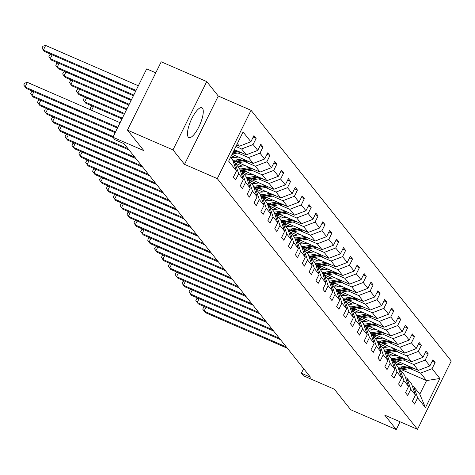 <?xml version="1.0" encoding="UTF-8"?>
<svg xmlns="http://www.w3.org/2000/svg" width="475" height="475" viewBox="0 0 475 475"><rect width="100%" height="100%" fill="white"/><g stroke="black" fill="none" stroke-linecap="round" stroke-linejoin="round"><path stroke-width="0.71" d="M188.248 137.055A16.251 4.94 113.5 0 0 188.89 137.56A16.251 4.94 113.5 0 0 199.369 125.804A16.251 4.94 113.5 0 0 202.487 108.252A16.251 4.94 113.5 0 0 201.851 107.748A16.251 4.94 113.5 0 0 191.372 119.504A16.251 4.94 113.5 0 0 188.248 137.055M184.508 164.362L218.274 96.033L206.738 81.581L172.971 149.904L184.508 164.362L217.277 178.612L417.483 429.353L384.714 415.097L396.251 429.548L400.087 421.788M396.251 429.548L350.74 409.759L334.323 389.197L303.371 375.743L301.364 373.225L310.466 377.186L124.034 143.688L114.926 139.727L112.919 137.216L143.872 150.67L127.454 130.114L161.221 61.792L206.738 81.581M172.971 149.904L127.454 130.114M155.764 72.835L146.686 68.893L112.919 137.216M218.274 96.033L251.043 110.289L451.25 361.024L417.483 429.353M236.639 145L239.4 146.199L237.328 143.604M239.4 146.199L250.883 141.77L253.941 135.583L256.144 138.35L253.205 137.067M401.957 369.888L426.544 380.582L420.589 373.118L432.066 368.689L439.88 378.474L425.457 407.651L417.65 397.866L414.592 404.053L412.383 401.292L415.441 395.105L410.762 389.245L407.704 395.432L405.502 392.665L408.559 386.484L403.881 380.623L400.823 386.81L398.614 384.043L401.672 377.863L396.993 372.002L393.941 378.189L391.733 375.422L394.79 369.241L390.112 363.381L387.054 369.568L384.851 366.801L387.903 360.62L383.23 354.76L380.172 360.947L377.963 358.18L381.021 351.999L376.343 346.138L373.285 352.325L371.082 349.558L374.14 343.372L369.461 337.517L366.403 343.704L364.194 340.937L367.252 334.75L362.579 328.896L359.522 335.083L357.313 332.316L360.371 326.129L355.692 320.275L352.634 326.462L350.431 323.695L353.489 317.508L348.81 311.653L345.753 317.84L343.544 315.073L346.602 308.887L341.923 303.032L338.871 309.219L336.662 306.452L339.72 300.265L335.041 294.411L331.983 300.598L329.781 297.831L332.832 291.644L328.16 285.79L325.102 291.977L322.893 289.21L325.951 283.023L321.272 277.168L318.214 283.349L316.012 280.588L319.069 274.402L314.391 268.547L311.333 274.728L309.124 271.967L312.182 265.78L307.509 259.926L304.451 266.107L302.243 263.346L305.3 257.159L300.622 251.305L297.564 257.486L295.361 254.725L298.419 248.538L293.74 242.683L290.682 248.864L288.473 246.103L291.531 239.917L286.853 234.056L283.795 240.243L281.592 237.482L284.65 231.295L279.971 225.435L276.913 231.622L274.71 228.861L277.762 222.674L273.089 216.814L270.032 223.001L267.823 220.24L270.881 214.053L266.202 208.192L263.144 214.379L260.941 211.618L263.999 205.432L259.32 199.571L256.262 205.758L254.054 202.997L257.112 196.81L252.439 190.95L249.381 197.137L247.172 194.376L250.23 188.189L245.551 182.329L242.493 188.516L240.291 185.755L243.348 179.568L238.67 173.708L235.612 179.894L233.403 177.133L236.461 170.947L228.653 161.162L243.069 131.991L250.883 141.77M217.277 178.612L251.043 110.289M234.353 149.631L246.287 154.82L241.609 148.966L253.086 144.531L256.144 138.35M253.086 144.531L257.765 150.391L260.822 144.204L263.031 146.971L260.086 145.688M232.061 154.262L253.169 163.442L248.49 157.587L259.973 153.152L263.031 146.971M259.973 153.152L264.646 159.012L267.704 152.825L269.913 155.592L266.974 154.31M238.551 162.717L260.051 172.063L255.378 166.208L266.855 161.779L269.913 155.592M266.855 161.779L271.534 167.633L274.592 161.447L276.794 164.213L273.855 162.931M245.438 171.338L266.938 180.684L262.259 174.83L273.737 170.4L276.794 164.213M273.737 170.4L278.415 176.255L281.473 170.068L283.682 172.835L280.743 171.552M252.32 179.96L273.82 189.305L269.141 183.451L280.624 179.022L283.682 172.835M280.624 179.022L285.303 184.876L288.361 178.689L290.563 181.456L287.624 180.173M259.202 188.581L280.707 197.927L276.028 192.072L287.506 187.643L290.563 181.456M287.506 187.643L292.184 193.497L295.242 187.31L297.451 190.077L294.506 188.795M266.089 197.202L287.589 206.548L282.91 200.693L294.393 196.264L297.451 190.077M294.393 196.264L299.066 202.118L302.124 195.932L304.332 198.698L301.393 197.416M272.971 205.823L294.47 215.169L289.798 209.315L301.275 204.885L304.332 198.698M301.275 204.885L305.953 210.74L309.011 204.553L311.214 207.32L308.275 206.043M279.858 214.445L301.358 223.796L296.679 217.936L308.156 213.507L311.214 207.32M308.156 213.507L312.835 219.361L315.893 213.174L318.102 215.941L315.157 214.664M286.74 223.066L308.239 232.417L303.561 226.557L315.044 222.128L318.102 215.941M315.044 222.128L319.723 227.982L322.774 221.801L324.983 224.562L322.044 223.286M293.621 231.687L315.127 241.039L310.448 235.178L321.925 230.749L324.983 224.562M321.925 230.749L326.604 236.603L329.662 230.422L331.865 233.183L328.926 231.907M300.509 240.308L322.008 249.66L317.33 243.8L328.807 239.37L331.865 233.183M328.807 239.37L333.486 245.225L336.543 239.044L338.752 241.805L335.813 240.528M307.39 248.93L328.89 258.281L324.211 252.421L335.694 247.992L338.752 241.805M335.694 247.992L340.373 253.846L343.431 247.665L345.634 250.426L342.695 249.149M314.272 257.551L335.777 266.902L331.099 261.042L342.576 256.613L345.634 250.426M342.576 256.613L347.255 262.467L350.312 256.286L352.521 259.047L349.576 257.771M321.159 266.172L342.659 275.524L337.98 269.663L349.463 265.234L352.521 259.047M349.463 265.234L354.136 271.094L357.194 264.908L359.403 267.668L356.464 266.392M328.041 274.793L349.541 284.145L344.868 278.285L356.345 273.855L359.403 267.668M356.345 273.855L361.024 279.716L364.082 273.529L366.284 276.29L363.345 275.013M334.928 283.415L356.428 292.766L351.749 286.906L363.227 282.477L366.284 276.29M363.227 282.477L367.905 288.337L370.963 282.15L373.172 284.911L370.227 283.634M341.81 292.036L363.31 301.387L358.631 295.527L370.114 291.098L373.172 284.911M370.114 291.098L374.793 296.958L377.845 290.771L380.053 293.532L377.114 292.256M348.692 300.657L370.197 310.009L365.518 304.148L376.996 299.719L380.053 293.532M376.996 299.719L381.674 305.579L384.732 299.392L386.935 302.153L383.996 300.877M355.579 309.278L377.079 318.63L372.4 312.77L383.877 308.34L386.935 302.153M383.877 308.34L388.556 314.201L391.614 308.014L393.822 310.775L390.883 309.498M362.461 317.9L383.96 327.251L379.282 321.391L390.765 316.962L393.822 310.775M390.765 316.962L395.443 322.822L398.501 316.635L400.704 319.396L397.765 318.119M369.342 326.521L390.848 335.872L386.169 330.012L397.646 325.583L400.704 319.396M397.646 325.583L402.325 331.443L405.383 325.256L407.592 328.017L404.647 326.741M376.23 335.142L397.729 344.494L393.051 338.633L404.534 334.204L407.592 328.017M404.534 334.204L409.207 340.064L412.264 333.878L414.473 336.638L411.534 335.362M383.111 343.763L404.611 353.115L399.938 347.255L411.415 342.825L414.473 336.638M411.415 342.825L416.094 348.686L419.152 342.499L421.355 345.26L418.416 343.983M389.999 352.385L411.498 361.736L406.82 355.876L418.297 351.447L421.355 345.26M418.297 351.447L422.976 357.307L426.033 351.12L428.242 353.881L425.297 352.604M396.88 361.006L418.38 370.358L413.701 364.497L425.184 360.068L428.242 353.881M425.184 360.068L429.863 365.928L432.915 359.741L435.124 362.502L432.185 361.226M432.066 368.689L435.124 362.502M243.348 179.568L239.531 168.488L234.858 162.628L233.379 161.987M234.858 162.628L238.67 173.708M235.909 146.484L241.609 148.966M246.287 154.82L257.765 150.391M250.23 188.189L246.418 177.11L241.739 171.249L240.261 170.608M241.739 171.249L245.551 182.329M237.957 153.003L248.49 157.587M253.169 163.442L264.646 159.012M257.112 196.81L253.3 185.731L248.621 179.871L247.148 179.229M248.621 179.871L252.439 190.95M231.325 155.747L235.351 157.498M244.839 161.625L255.378 166.208M260.051 172.063L271.534 167.633M263.999 205.432L260.181 194.352L255.508 188.492L254.03 187.851M255.508 188.492L259.32 199.571M235.202 163.062L242.232 166.119M251.72 170.246L262.259 174.83M266.938 180.684L278.415 176.255M270.881 214.053L267.069 202.973L262.39 197.113L260.912 196.472M262.39 197.113L266.202 208.192M242.084 171.683L249.12 174.741M258.608 178.867L269.141 183.451M273.82 189.305L285.303 184.876M277.762 222.674L273.95 211.595L269.272 205.734L267.799 205.093M269.272 205.734L273.089 216.814M261.571 178.351L251.797 180.049A15.942 14.992 141.4 0 1 248.953 180.286L256.001 183.362M265.489 187.488L276.028 192.072M280.707 197.927L292.184 193.497M284.65 231.295L280.838 220.216L276.159 214.356L274.681 213.714M276.159 214.356L279.971 225.435M255.853 188.925L262.889 191.983M272.371 196.11L282.91 200.693M287.589 206.548L299.066 202.118M291.531 239.917L287.719 228.837L283.041 222.977L281.568 222.336M283.041 222.977L286.853 234.056M275.34 195.593L265.567 197.291A15.942 14.992 141.4 0 1 262.723 197.529L269.77 200.604M279.258 204.731L289.798 209.315M294.47 215.169L305.953 210.74M298.419 248.538L294.601 237.458L289.928 231.598L288.45 230.957M289.928 231.598L293.74 242.683M269.616 206.168L276.652 209.226M286.14 213.352L296.679 217.936M301.358 223.796L312.835 219.361M305.3 257.159L301.488 246.08L296.81 240.219L295.331 239.578M296.81 240.219L300.622 251.305M276.503 214.789L283.539 217.847M293.027 221.973L303.561 226.557M308.239 232.417L319.723 227.982M312.182 265.78L308.37 254.701L303.691 248.841L302.219 248.199M303.691 248.841L307.509 259.926M283.385 223.41L290.421 226.468M299.909 230.595L310.448 235.178M315.127 241.039L326.604 236.603M319.069 274.402L315.252 263.322L310.579 257.462L309.1 256.821M310.579 257.462L314.391 268.547M290.272 232.032L297.303 235.089M306.791 239.216L317.33 243.8M322.008 249.66L333.486 245.225M325.951 283.023L322.139 271.943L317.46 266.083L315.982 265.442M317.46 266.083L321.272 277.168M309.759 238.705L299.986 240.398A15.942 14.992 141.4 0 1 297.136 240.635L304.19 243.711M313.678 247.837L324.211 252.421M328.89 258.281L340.373 253.846M332.832 291.644L329.021 280.565L324.342 274.704L322.869 274.063M324.342 274.704L328.16 285.79M304.036 249.274L311.072 252.332M320.56 256.458L331.099 261.042M335.777 266.902L347.255 262.467M339.72 300.265L335.908 289.186L331.229 283.326L329.751 282.684M331.229 283.326L335.041 294.411M310.923 257.895L317.959 260.953M327.447 265.08L337.98 269.663M342.659 275.524L354.136 271.094M346.602 308.887L342.79 297.807L338.111 291.947L336.638 291.306M338.111 291.947L341.923 303.032M330.41 264.569L320.637 266.261A15.942 14.992 141.4 0 1 317.793 266.499L324.841 269.574M334.329 273.701L344.868 278.285M349.541 284.145L361.024 279.716M353.489 317.508L349.671 306.428L344.998 300.574L343.52 299.927M344.998 300.574L348.81 311.653M324.692 275.138L331.722 278.196M341.21 282.322L351.749 286.906M356.428 292.766L367.905 288.337M360.371 326.129L356.559 315.05L351.88 309.195L350.402 308.548M351.88 309.195L355.692 320.275M331.574 283.759L338.61 286.817M348.098 290.943L358.631 295.527M363.31 301.387L374.793 296.958M367.252 334.75L363.44 323.671L358.762 317.817L357.289 317.169M358.762 317.817L362.579 328.896M338.455 292.38L345.491 295.438M354.979 299.565L365.518 304.148M370.197 310.009L381.674 305.579M374.14 343.372L370.322 332.292L365.649 326.438L364.171 325.791M365.649 326.438L369.461 337.517M345.343 301.002L352.373 304.065M361.861 308.186L372.4 312.77M377.079 318.63L388.556 314.201M381.021 351.999L377.209 340.913L372.531 335.059L371.052 334.418M372.531 335.059L376.343 346.138M364.83 307.675L355.057 309.367A15.942 14.992 141.4 0 1 352.207 309.605L359.26 312.687M368.748 316.807L379.282 321.391M383.96 327.251L395.443 322.822M387.903 360.62L384.091 349.535L379.412 343.68L377.94 343.039M379.412 343.68L383.23 354.76M359.106 318.244L366.142 321.308M375.63 325.428L386.169 330.012M390.848 335.872L402.325 331.443M394.79 369.241L390.978 358.156L386.3 352.302L384.821 351.66M386.3 352.302L390.112 363.381M378.599 324.918L368.82 326.61A15.942 14.992 141.4 0 1 365.976 326.848L373.029 329.929M382.517 334.056L393.051 338.633M397.729 344.494L409.207 340.064M401.672 377.863L397.86 366.777L393.181 360.923L391.709 360.282M393.181 360.923L396.993 372.002M372.875 335.487L379.911 338.55M389.399 342.677L399.938 347.255M404.611 353.115L416.094 348.686M408.559 386.484L404.742 375.398L400.069 369.544L398.59 368.903M400.069 369.544L403.881 380.623M379.762 344.108L386.793 347.172M396.281 351.298L406.82 355.876M411.498 361.736L422.976 357.307M415.441 395.105L411.629 384.02L406.95 378.165L405.472 377.524M406.95 378.165L410.762 389.245M386.644 352.729L393.68 355.793M403.168 359.919L413.701 364.497M418.38 370.358L429.863 365.928M425.457 407.651L419.793 394.244L413.832 386.787L412.359 386.145M413.832 386.787L417.65 397.866M303.638 368.63L301.364 373.225M393.526 361.35L400.562 364.414M410.05 368.541L420.589 373.118M419.793 394.244L426.544 380.582L439.88 378.474M230.577 157.273L232.649 159.867L236.461 170.947M206.002 307.266L204.078 311.155L286.294 346.904M205.135 306.886L203.644 307.307L202.73 309.154L205.182 312.538L287.399 348.288M403.53 363.897L400.728 364.384A13.235 12.445 141.4 0 1 395.901 364.325M407.841 365.774L401.037 366.955A15.942 14.992 141.4 0 1 398.003 367.187M413.012 368.024L403.239 369.722A15.942 14.992 141.4 0 1 400.395 369.954M409.806 366.629L401.874 368.006A15.942 14.992 141.4 0 1 398.359 368.226M398.578 368.867A15.942 14.992 -38.6 0 0 402.402 368.671L411.047 367.169M199.12 298.644L197.196 302.533L279.407 338.283M198.247 298.264L196.757 298.686L195.842 300.533L198.301 303.917L280.511 339.667M192.232 290.023L190.315 293.912L272.525 329.662M191.366 289.643L189.875 290.065L188.961 291.911L191.413 295.296L273.63 331.045M396.643 355.276L393.846 355.763A13.235 12.445 141.4 0 1 389.013 355.704M400.959 357.152L394.149 358.334A15.942 14.992 141.4 0 1 391.115 358.566M406.131 359.403L396.358 361.101A15.942 14.992 141.4 0 1 393.514 361.332M402.925 358.008L394.992 359.385A15.942 14.992 141.4 0 1 391.471 359.599M391.697 360.246A15.942 14.992 -38.6 0 0 395.521 360.05L404.166 358.548M389.761 346.655L386.959 347.142A13.235 12.445 141.4 0 1 382.132 347.082M394.078 348.531L387.267 349.713A15.942 14.992 141.4 0 1 384.233 349.944M399.249 350.782L389.476 352.48A15.942 14.992 141.4 0 1 386.626 352.711M396.043 349.386L388.105 350.764A15.942 14.992 141.4 0 1 384.59 350.978M384.809 351.625A15.942 14.992 -38.6 0 0 388.633 351.429L397.284 349.927M185.351 281.402L183.427 285.291L265.644 321.041M184.478 281.022L182.988 281.443L182.079 283.29L184.532 286.674L266.742 322.424M382.88 338.034L380.077 338.521A13.235 12.445 141.4 0 1 375.25 338.461M387.19 339.91L380.386 341.092A15.942 14.992 141.4 0 1 377.352 341.323M392.362 342.16L382.589 343.853A15.942 14.992 141.4 0 1 379.745 344.09M389.156 340.765L381.223 342.142A15.942 14.992 141.4 0 1 377.708 342.356M377.928 343.003A15.942 14.992 -38.6 0 0 381.752 342.808L390.397 341.305M178.469 272.781L176.546 276.67L258.756 312.419M177.597 272.401L176.106 272.822L175.192 274.669L177.65 278.047L259.861 313.803M375.992 329.412L373.196 329.899A13.235 12.445 141.4 0 1 368.363 329.84M380.309 331.289L373.498 332.47A15.942 14.992 141.4 0 1 370.464 332.702M385.48 333.539L375.707 335.231A15.942 14.992 141.4 0 1 372.863 335.469M382.274 332.144L374.336 333.521A15.942 14.992 141.4 0 1 370.821 333.735M371.046 334.382A15.942 14.992 -38.6 0 0 374.87 334.186L383.515 332.684M171.582 264.159L169.664 268.048L251.875 303.798M170.715 263.779L169.225 264.201L168.31 266.048L170.763 269.426L252.979 305.182M369.111 320.791L366.308 321.278A13.235 12.445 141.4 0 1 361.481 321.219M373.427 322.668L366.617 323.849A15.942 14.992 141.4 0 1 363.583 324.081M375.392 323.522L367.454 324.9A15.942 14.992 141.4 0 1 363.939 325.114M364.159 325.761A15.942 14.992 -38.6 0 0 367.983 325.565L376.633 324.063M164.7 255.538L162.777 259.427L244.987 295.177M163.828 255.158L162.337 255.58L161.429 257.426L163.881 260.805L246.092 296.56M362.229 312.17L359.427 312.657A13.235 12.445 141.4 0 1 354.593 312.598M366.54 314.046L359.729 315.228A15.942 14.992 141.4 0 1 356.701 315.459M371.711 316.297L361.938 317.989A15.942 14.992 141.4 0 1 359.094 318.226M368.505 314.901L360.572 316.279A15.942 14.992 141.4 0 1 357.052 316.492M357.277 317.14A15.942 14.992 -38.6 0 0 361.101 316.944L369.746 315.442M157.819 246.917L155.895 250.806L238.106 286.556M156.946 246.537L155.456 246.958L154.541 248.805L156.999 252.183L239.21 287.939M355.342 303.549L352.539 304.036A13.235 12.445 141.4 0 1 347.712 303.976M359.658 305.425L352.848 306.607A15.942 14.992 141.4 0 1 349.814 306.838M361.623 306.28L353.685 307.657A15.942 14.992 141.4 0 1 350.17 307.871M350.39 308.518A15.942 14.992 -38.6 0 0 354.213 308.322L362.864 306.82M150.931 238.296L149.007 242.185L231.224 277.934M150.064 237.916L148.574 238.337L147.66 240.184L150.112 243.562L232.322 279.318M348.46 294.928L345.657 295.414A13.235 12.445 141.4 0 1 340.83 295.355M352.771 296.804L345.966 297.985A15.942 14.992 141.4 0 1 342.932 298.217M357.942 299.054L348.169 300.746A15.942 14.992 141.4 0 1 345.325 300.984M354.736 297.659L346.803 299.036A15.942 14.992 141.4 0 1 343.288 299.25M343.508 299.897A15.942 14.992 -38.6 0 0 347.332 299.695L355.977 298.199M144.05 229.674L142.126 233.563L224.337 269.313M143.177 229.294L141.687 229.716L140.772 231.562L143.23 234.941L225.441 270.697M341.572 286.306L338.776 286.793A13.235 12.445 141.4 0 1 333.943 286.734M345.889 288.183L339.079 289.364A15.942 14.992 141.4 0 1 336.045 289.596M351.061 290.433L341.287 292.125A15.942 14.992 141.4 0 1 338.443 292.363M347.854 289.038L339.922 290.415A15.942 14.992 141.4 0 1 336.401 290.629M336.627 291.276A15.942 14.992 -38.6 0 0 340.45 291.074L349.095 289.578M137.162 221.047L135.244 224.942L217.455 260.692M136.295 220.673L134.805 221.095L133.891 222.941L136.343 226.32L218.559 262.075M334.691 277.685L331.888 278.172A13.235 12.445 141.4 0 1 327.061 278.107M339.008 279.561L332.197 280.743A15.942 14.992 141.4 0 1 329.163 280.974M344.179 281.812L334.406 283.504A15.942 14.992 141.4 0 1 331.556 283.741M340.973 280.416L333.034 281.794A15.942 14.992 141.4 0 1 329.519 282.007M329.739 282.655A15.942 14.992 -38.6 0 0 333.563 282.453L342.214 280.957M130.281 212.426L128.357 216.321L210.573 252.071M129.408 212.052L127.918 212.473L127.009 214.32L129.461 217.698L211.672 253.454M327.809 269.064L325.007 269.551A13.235 12.445 141.4 0 1 320.18 269.485M332.12 270.94L325.316 272.122A15.942 14.992 141.4 0 1 322.282 272.353M337.292 273.19L327.518 274.882A15.942 14.992 141.4 0 1 324.674 275.12M334.085 271.795L326.153 273.173A15.942 14.992 141.4 0 1 322.638 273.386M322.858 274.033A15.942 14.992 -38.6 0 0 326.681 273.832L335.326 272.335M123.399 203.805L121.475 207.7L203.686 243.449M122.526 203.431L121.036 203.852L120.122 205.699L122.58 209.077L204.79 244.833M320.922 260.442L318.125 260.929A13.235 12.445 141.4 0 1 313.292 260.864M325.238 262.319L318.428 263.5A15.942 14.992 141.4 0 1 315.394 263.732M327.204 263.174L319.265 264.551A15.942 14.992 141.4 0 1 315.75 264.765M315.97 265.412A15.942 14.992 -38.6 0 0 319.8 265.21L328.445 263.714M116.512 195.183L114.588 199.078L196.804 234.828M115.645 194.809L114.154 195.231L113.24 197.078L115.692 200.456L197.909 236.212M314.04 251.821L311.238 252.308A13.235 12.445 141.4 0 1 306.411 252.243M318.357 253.697L311.547 254.879A15.942 14.992 141.4 0 1 308.512 255.111M323.522 255.948L313.749 257.64A15.942 14.992 141.4 0 1 310.905 257.877M320.316 254.553L312.384 255.93A15.942 14.992 141.4 0 1 308.869 256.144M309.088 256.791A15.942 14.992 -38.6 0 0 312.912 256.589L321.563 255.093M109.63 186.562L107.706 190.457L189.917 226.207M108.757 186.188L107.267 186.61L106.358 188.456L108.811 191.835L191.021 227.59M307.153 243.2L304.356 243.687A13.235 12.445 141.4 0 1 299.523 243.622M311.469 245.076L304.659 246.258A15.942 14.992 141.4 0 1 301.625 246.489M316.641 247.327L306.868 249.019A15.942 14.992 141.4 0 1 304.024 249.256M313.435 245.931L305.502 247.309A15.942 14.992 141.4 0 1 301.981 247.523M302.207 248.17A15.942 14.992 -38.6 0 0 306.031 247.968L314.676 246.472M102.748 177.941L100.825 181.83L183.035 217.586M101.876 177.567L100.385 177.988L99.471 179.835L101.929 183.213L184.14 218.969M300.271 234.579L297.469 235.066A13.235 12.445 141.4 0 1 292.642 235M304.588 236.455L297.777 237.637A15.942 14.992 141.4 0 1 294.743 237.868M306.553 237.31L298.615 238.688A15.942 14.992 141.4 0 1 295.1 238.901M295.319 239.548A15.942 14.992 -38.6 0 0 299.143 239.347L307.794 237.85M95.861 169.32L93.937 173.209L176.154 208.964M94.994 168.946L93.498 169.367L92.589 171.214L95.042 174.592L177.252 210.348M293.39 225.958L290.587 226.444A13.235 12.445 141.4 0 1 285.76 226.379M297.7 227.834L290.896 229.015A15.942 14.992 141.4 0 1 287.862 229.247M302.872 230.084L293.099 231.776A15.942 14.992 141.4 0 1 290.255 232.014M299.666 228.689L291.733 230.066A15.942 14.992 141.4 0 1 288.218 230.28M288.438 230.927A15.942 14.992 -38.6 0 0 292.262 230.725L300.907 229.229M88.979 160.698L87.056 164.588L169.266 200.343M88.107 160.324L86.616 160.746L85.702 162.592L88.16 165.971L170.371 201.727M286.502 217.336L283.706 217.823A13.235 12.445 141.4 0 1 278.873 217.758M290.819 219.213L284.008 220.394A15.942 14.992 141.4 0 1 280.974 220.626M295.99 221.457L286.217 223.155A15.942 14.992 141.4 0 1 283.373 223.393M292.784 220.067L284.852 221.445A15.942 14.992 141.4 0 1 281.331 221.659M281.556 222.306A15.942 14.992 -38.6 0 0 285.38 222.104L294.025 220.608M82.092 152.077L80.174 155.966L162.385 191.722M81.225 151.703L79.735 152.125L78.82 153.971L81.272 157.35L163.489 193.099M279.621 208.715L276.818 209.202A13.235 12.445 141.4 0 1 271.991 209.137M283.937 210.591L277.127 211.773A15.942 14.992 141.4 0 1 274.093 212.004M289.109 212.836L279.336 214.534A15.942 14.992 141.4 0 1 276.486 214.771M285.902 211.446L277.964 212.818A15.942 14.992 141.4 0 1 274.449 213.037M274.669 213.685A15.942 14.992 -38.6 0 0 278.493 213.483L287.143 211.987M75.21 143.456L73.287 147.345L155.503 183.101M74.338 143.076L72.847 143.503L71.939 145.35L74.391 148.728L156.602 184.478M272.739 200.094L269.937 200.575A13.235 12.445 141.4 0 1 265.109 200.515M277.05 201.97L270.245 203.152A15.942 14.992 141.4 0 1 267.211 203.383M282.221 204.214L272.448 205.912A15.942 14.992 141.4 0 1 269.604 206.15M279.015 202.825L271.082 204.197A15.942 14.992 141.4 0 1 267.562 204.416M267.787 205.063A15.942 14.992 -38.6 0 0 271.611 204.862L280.256 203.359M93.462 106.525L91.598 110.307M91.414 110.224L90.191 108.419L91.099 106.572L92.595 106.145M68.329 134.835L66.405 138.724L148.616 174.479M67.456 134.455L65.966 134.882L65.051 136.729L67.509 140.107L149.72 175.857M265.852 191.473L263.055 191.953A13.235 12.445 141.4 0 1 258.222 191.894M270.168 193.349L263.358 194.53A15.942 14.992 141.4 0 1 260.324 194.762M272.133 194.204L264.195 195.575A15.942 14.992 141.4 0 1 260.68 195.795M260.9 196.436A15.942 14.992 -38.6 0 0 264.729 196.24L273.374 194.738M122.33 118.18L84.657 101.793L85.761 103.176L121.962 118.922M86.581 97.903L84.657 101.793L83.303 99.798L84.218 97.951L85.708 97.523M61.441 126.213L59.517 130.102L141.734 165.858M60.574 125.833L59.084 126.261L58.17 128.107L60.622 131.486L142.838 167.236M258.97 182.851L256.168 183.332A13.235 12.445 141.4 0 1 251.34 183.273M263.287 184.727L256.476 185.909A15.942 14.992 141.4 0 1 253.442 186.141M268.452 186.972L258.679 188.67A15.942 14.992 141.4 0 1 255.835 188.908M265.246 185.583L257.313 186.954A15.942 14.992 141.4 0 1 253.798 187.174M254.018 187.815A15.942 14.992 -38.6 0 0 257.842 187.619L266.493 186.117M124.616 113.543L77.775 93.171L78.874 94.555L124.254 114.285M79.693 89.282L77.775 93.171L76.422 91.17L77.336 89.324L78.826 88.902M54.56 117.592L52.636 121.481L134.847 157.237M53.687 117.212L52.197 117.634L51.288 119.48L53.74 122.865L135.951 158.614M252.083 174.23L249.286 174.711A13.235 12.445 141.4 0 1 244.453 174.652M256.399 176.106L249.589 177.288A15.942 14.992 141.4 0 1 246.555 177.519M258.364 176.961L250.432 178.333A15.942 14.992 141.4 0 1 246.911 178.553M247.137 179.194A15.942 14.992 -38.6 0 0 250.96 178.998L259.605 177.496M126.908 108.912L70.888 84.55L71.992 85.933L126.54 109.654M72.812 80.661L70.888 84.55L69.54 82.549L70.448 80.702L71.939 80.281M47.678 108.971L45.754 112.86L127.965 148.616M46.805 108.591L45.315 109.013L44.401 110.859L46.859 114.243L129.069 149.993M245.201 165.609L242.398 166.09A13.235 12.445 141.4 0 1 237.571 166.03M249.518 167.485L242.707 168.661A15.942 14.992 141.4 0 1 239.673 168.898M254.689 169.729L244.916 171.428A15.942 14.992 141.4 0 1 242.066 171.665M251.483 168.334L243.544 169.712A15.942 14.992 141.4 0 1 240.029 169.931M240.249 170.572A15.942 14.992 -38.6 0 0 244.073 170.377L252.724 168.874M129.2 104.28L64.006 75.929L65.111 77.312L128.832 105.022M65.93 72.04L64.006 75.929L62.652 73.928L63.567 72.081L65.057 71.66M40.791 100.35L38.867 104.239L113.234 136.58M39.924 99.97L38.428 100.391L37.519 102.238L39.971 105.622L113.08 137.417M238.319 156.987L235.517 157.468A13.235 12.445 141.4 0 1 230.69 157.409M242.63 158.864L235.826 160.039A15.942 14.992 141.4 0 1 232.792 160.277M247.802 161.108L238.028 162.806A15.942 14.992 141.4 0 1 235.184 163.044M244.595 159.713L236.663 161.09A15.942 14.992 141.4 0 1 233.148 161.31M233.368 161.951A15.942 14.992 -38.6 0 0 237.191 161.755L245.836 160.253M131.486 99.649L57.119 67.308L58.223 68.691L131.118 100.391M59.042 63.418L57.119 67.308L55.771 65.307L56.685 63.46L58.176 63.038M33.909 91.728L31.985 95.617L115.526 131.949M33.036 91.348L31.546 91.77L30.632 93.617L33.09 97.001L115.158 132.691M235.748 150.237L233.89 150.563M240.92 152.487L232.192 154.001M237.714 151.092L233.243 151.869M232.839 152.695L238.955 151.632M133.778 95.018L50.237 58.686L51.342 60.07L133.41 95.76M52.161 54.797L50.237 58.686L48.889 56.685L49.798 54.839L51.288 54.417M120.092 122.698L27.384 82.383L25.104 86.996L117.812 127.318M27.384 82.383L24.664 83.149L23.75 84.995L26.202 88.38L117.444 128.06M138.35 85.767L45.636 45.452L43.356 50.065L44.46 51.448L135.702 91.129M136.064 90.387L43.356 50.065L42.002 48.064L42.916 46.218L45.636 45.452M401.874 368.006L401.037 366.955M403.239 369.722L402.402 368.671M394.992 359.385L394.149 358.334M396.358 361.101L395.521 360.05M388.105 350.764L387.267 349.713M389.476 352.48L388.633 351.429M381.223 342.142L380.386 341.092M382.589 343.853L381.752 342.808M374.336 333.521L373.498 332.47M375.707 335.231L374.87 334.186M367.454 324.9L366.617 323.849M368.82 326.61L367.983 325.565M360.572 316.279L359.729 315.228M361.938 317.989L361.101 316.944M353.685 307.657L352.848 306.607M355.057 309.367L354.213 308.322M346.803 299.036L345.966 297.985M348.169 300.746L347.332 299.695M339.922 290.415L339.079 289.364M341.287 292.125L340.45 291.074M333.034 281.794L332.197 280.743M334.406 283.504L333.563 282.453M326.153 273.173L325.316 272.122M327.518 274.882L326.681 273.832M319.265 264.551L318.428 263.5M320.637 266.261L319.8 265.21M312.384 255.93L311.547 254.879M313.749 257.64L312.912 256.589M305.502 247.309L304.659 246.258M306.868 249.019L306.031 247.968M298.615 238.688L297.777 237.637M299.986 240.398L299.143 239.347M291.733 230.066L290.896 229.015M293.099 231.776L292.262 230.725M284.852 221.445L284.008 220.394M286.217 223.155L285.38 222.104M277.964 212.818L277.127 211.773M279.336 214.534L278.493 213.483M271.082 204.197L270.245 203.152M272.448 205.912L271.611 204.862M264.195 195.575L263.358 194.53M265.567 197.291L264.729 196.24M257.313 186.954L256.476 185.909M258.679 188.67L257.842 187.619M250.432 178.333L249.589 177.288M251.797 180.049L250.96 178.998M243.544 169.712L242.707 168.661M244.916 171.428L244.073 170.377M236.663 161.09L235.826 160.039M238.028 162.806L237.191 161.755"/></g></svg>

